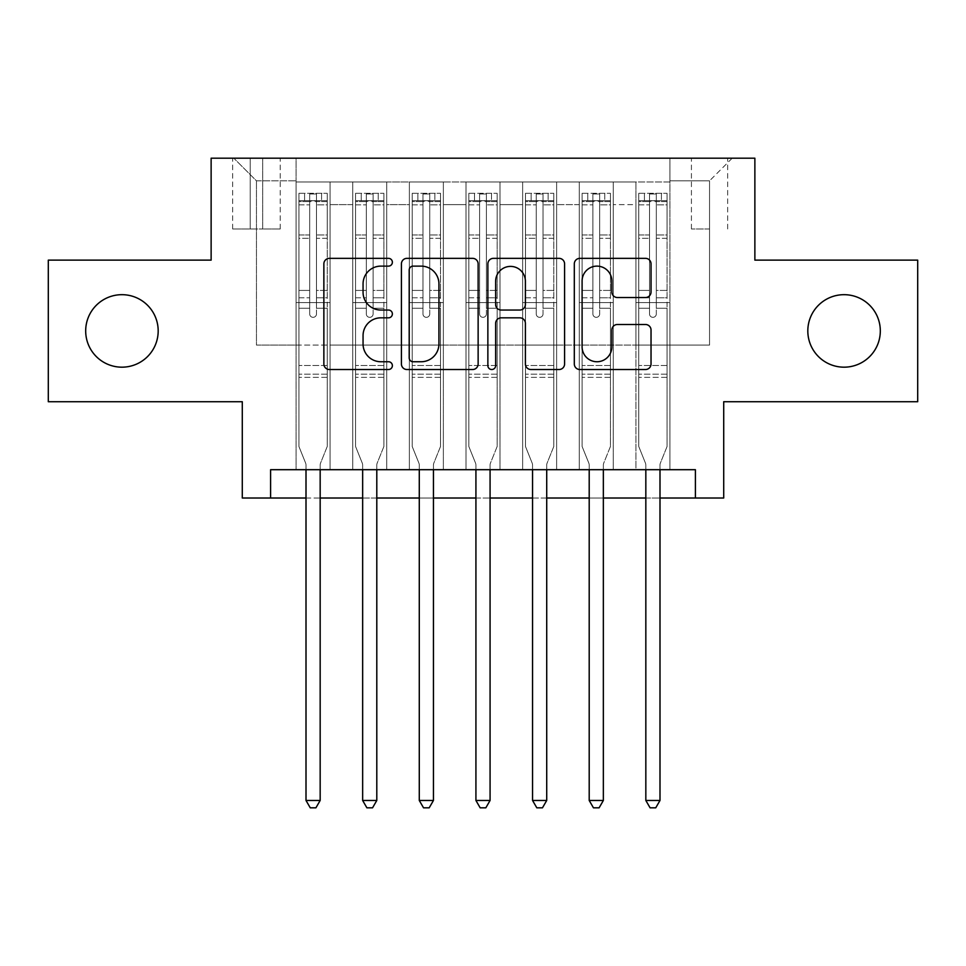 <?xml version="1.0" encoding="UTF-8"?>
<svg xmlns="http://www.w3.org/2000/svg" width="966" height="966" viewBox="0 0 966 966"><rect width="100%" height="100%" fill="white"/><g stroke="black" fill="none" stroke-linecap="round" stroke-linejoin="round"><path stroke-width="0.72" stroke-dasharray="4.83 3.62" d="M392.377 262.233A3.888 3.888 0 0 0 388.489 258.345L329.418 258.345A5.554 5.554 0 0 0 323.864 263.899L323.864 363.965A5.554 5.554 0 0 0 329.418 369.531L388.489 369.531A3.888 3.888 0 0 0 392.377 365.643A3.888 3.888 0 0 0 388.489 361.743L380.845 361.743A17.786 17.786 0 0 1 363.059 343.956L363.059 335.613A17.786 17.786 0 0 1 380.845 317.826L388.489 317.826A3.888 3.888 0 0 0 392.377 313.938A3.888 3.888 0 0 0 388.489 310.038L380.845 310.038A17.786 17.786 0 0 1 363.059 292.251L363.059 283.907A17.786 17.786 0 0 1 380.845 266.121L388.489 266.121A3.888 3.888 0 0 0 392.377 262.233M807.817 330.927A36.249 36.249 0 0 0 844.067 367.177A36.249 36.249 0 0 0 880.316 330.927A36.249 36.249 0 0 0 844.067 294.678A36.249 36.249 0 0 0 807.817 330.927M85.684 330.927A36.249 36.249 0 0 0 121.933 367.177A36.249 36.249 0 0 0 158.183 330.927A36.249 36.249 0 0 0 121.933 294.678A36.249 36.249 0 0 0 85.684 330.927M709.551 158.183L691.427 158.183L709.551 158.183M709.551 228.978L691.427 228.978L709.551 228.978M917.7 260.132L917.7 401.723L723.715 401.723L723.715 498.009L242.285 498.009L242.285 401.723L48.3 401.723L48.3 260.132L211.131 260.132L211.131 158.183L754.869 158.183L754.869 260.132L917.7 260.132M669.909 469.693L669.909 181.97L296.091 181.97L296.091 469.693L330.082 469.693L296.091 469.693L330.082 469.693L296.091 469.693L296.091 181.97L330.082 181.97L330.082 469.693L330.082 181.97L330.082 345.091L352.735 345.091L330.082 345.091L330.082 181.97L296.091 181.97L669.909 181.97L669.909 469.693L635.918 469.693L635.918 181.97L579.286 181.97L579.286 469.693L579.286 181.97L613.265 181.97L613.265 469.693L613.265 181.97L613.265 345.091L613.265 181.97L635.918 181.97L635.918 469.693L669.909 469.693L635.918 469.693L669.909 469.693L669.909 180.835L669.909 345.091L709.551 345.091L709.551 180.835L669.909 180.835L709.551 180.835L709.551 345.091L669.909 345.091L669.909 302.612L669.909 469.693M579.286 469.693L613.265 469.693L579.286 469.693L613.265 469.693L579.286 469.693L579.286 302.612L579.286 345.091L556.633 345.091L556.633 204.623L556.633 345.091L579.286 345.091L579.286 204.623L579.286 345.091L635.918 345.091L613.265 345.091L613.265 302.612L613.265 345.091L579.286 345.091L579.286 302.612L613.265 302.612L613.265 469.693L613.265 302.612L579.286 302.612L579.286 469.693M556.633 469.693L556.633 181.97L522.642 181.97L522.642 469.693L522.642 181.97L556.633 181.97L556.633 469.693L522.642 469.693L556.633 469.693L522.642 469.693L556.633 469.693L556.633 302.612L556.633 469.693M499.99 469.693L499.99 181.97L466.01 181.97L466.01 469.693L466.01 181.97L499.99 181.97L499.99 469.693L466.01 469.693L499.99 469.693L466.01 469.693L499.99 469.693L499.99 204.623L499.99 345.091L522.642 345.091L499.99 345.091L499.99 302.612L499.99 469.693M443.358 469.693L443.358 181.97L409.367 181.97L409.367 469.693L409.367 181.97L443.358 181.97L443.358 469.693L409.367 469.693L443.358 469.693L409.367 469.693L443.358 469.693L443.358 204.623L443.358 345.091L466.01 345.091L443.358 345.091L443.358 302.612L443.358 469.693M386.714 469.693L386.714 181.97L352.735 181.97L352.735 469.693L352.735 181.97L386.714 181.97L386.714 469.693L352.735 469.693L386.714 469.693L352.735 469.693L386.714 469.693L386.714 302.612L386.714 469.693M635.918 204.623L635.918 345.091L635.918 181.97L635.918 204.623L613.265 204.623L635.918 204.623M522.642 204.623L522.642 345.091L522.642 181.97L499.99 181.97L499.99 204.623L499.99 181.97L522.642 181.97L522.642 204.623L499.99 204.623L522.642 204.623M466.01 204.623L466.01 345.091L466.01 181.97L443.358 181.97L443.358 204.623L443.358 181.97L466.01 181.97L466.01 204.623L443.358 204.623L466.01 204.623M386.714 204.623L386.714 345.091L386.714 181.97L386.714 204.623L409.367 204.623L409.367 345.091L386.714 345.091L409.367 345.091L409.367 181.97L386.714 181.97L409.367 181.97L409.367 204.623L386.714 204.623M270.601 498.009L270.601 469.693L270.601 498.009L270.601 469.693L695.399 469.693L270.601 469.693L695.399 469.693L695.399 498.009M250.218 158.183L232.661 158.183L250.218 158.183L250.218 228.978L232.661 228.978L262.68 228.978L250.218 228.978L250.218 158.183M262.68 158.183L280.237 158.183L262.68 158.183L262.68 228.978L280.237 228.978L262.68 228.978L262.68 158.183M669.909 158.183L296.091 158.183L732.204 158.183L669.909 158.183L669.909 181.97L669.909 158.183M296.091 158.183L233.796 158.183L296.091 158.183L296.091 345.091L256.449 345.091L256.449 180.835L296.091 180.835L256.449 180.835L233.796 158.183L256.449 180.835L256.449 345.091L296.091 345.091L296.091 158.183M352.735 204.623L352.735 345.091L352.735 181.97L330.082 181.97L352.735 181.97L352.735 204.623L330.082 204.623L352.735 204.623M579.286 181.97L556.633 181.97L556.633 204.623L556.633 181.97L579.286 181.97L579.286 204.623L579.286 181.97M306.005 498.009L320.169 498.009M362.648 498.009L376.8 498.009M419.28 498.009L433.444 498.009M475.924 498.009L490.076 498.009M532.556 498.009L546.72 498.009M589.2 498.009L603.352 498.009M645.831 498.009L659.995 498.009M522.642 345.091L556.633 345.091L522.642 345.091L522.642 302.612L522.642 345.091M466.01 345.091L499.99 345.091L466.01 345.091L466.01 302.612L466.01 345.091M409.367 345.091L443.358 345.091L409.367 345.091L409.367 302.612L409.367 345.091M352.735 345.091L386.714 345.091L386.714 302.612L386.714 345.091L352.735 345.091L352.735 302.612L386.714 302.612L352.735 302.612L352.735 469.693L352.735 345.091M296.091 345.091L330.082 345.091L330.082 302.612L330.082 469.693L330.082 302.612L330.082 345.091L296.091 345.091L296.091 302.612L330.082 302.612L296.091 302.612L296.091 469.693L296.091 345.091M635.918 345.091L669.909 345.091L635.918 345.091L635.918 302.612L635.918 345.091M296.091 302.612L330.082 302.612L296.091 302.612M352.735 302.612L386.714 302.612L352.735 302.612M409.367 302.612L443.358 302.612L409.367 302.612L409.367 469.693L409.367 302.612L443.358 302.612L409.367 302.612M466.01 302.612L499.99 302.612L466.01 302.612L466.01 469.693L466.01 302.612L499.99 302.612L466.01 302.612M522.642 302.612L556.633 302.612L522.642 302.612L522.642 469.693L522.642 302.612L556.633 302.612L522.642 302.612M579.286 302.612L613.265 302.612L579.286 302.612M635.918 302.612L669.909 302.612L635.918 302.612L635.918 469.693L635.918 302.612L669.909 302.612L635.918 302.612M732.204 158.183L709.551 180.835L732.204 158.183M478.134 363.965L478.134 263.899A5.554 5.554 0 0 0 472.579 258.345L406.976 258.345A5.554 5.554 0 0 0 401.409 263.899L401.409 363.965A5.554 5.554 0 0 0 406.976 369.531L472.579 369.531A5.554 5.554 0 0 0 478.134 363.965M413.086 266.121A3.888 3.888 0 0 0 409.198 270.009L409.198 357.855A3.888 3.888 0 0 0 413.086 361.743L421.152 361.743A17.786 17.786 0 0 0 438.938 343.956L438.938 283.907A17.786 17.786 0 0 0 421.152 266.121L413.086 266.121M493.421 258.345L559.024 258.345A5.554 5.554 0 0 1 564.591 263.899L564.591 363.965A5.554 5.554 0 0 1 559.024 369.531L530.95 369.531A5.554 5.554 0 0 1 525.395 363.965L525.395 323.381A5.554 5.554 0 0 0 519.829 317.826L501.209 317.826A5.554 5.554 0 0 0 495.643 323.381L495.643 365.643A3.888 3.888 0 0 1 491.754 369.531A3.888 3.888 0 0 1 487.866 365.643L487.866 263.899A5.554 5.554 0 0 1 493.421 258.345M525.395 281.275A14.876 14.876 0 0 0 510.519 266.399A14.876 14.876 0 0 0 495.643 281.275L495.643 304.483A5.554 5.554 0 0 0 501.209 310.038L519.829 310.038A5.554 5.554 0 0 0 525.395 304.483L525.395 281.275M617.395 297.528L645.469 297.528A5.554 5.554 0 0 0 651.036 291.974L651.036 263.899A5.554 5.554 0 0 0 645.469 258.345L579.878 258.345A5.554 5.554 0 0 0 574.311 263.899L574.311 363.965A5.554 5.554 0 0 0 579.878 369.531L645.469 369.531A5.554 5.554 0 0 0 651.036 363.965L651.036 330.058A5.554 5.554 0 0 0 645.469 324.491L617.395 324.491A5.554 5.554 0 0 0 611.84 330.058L611.84 346.879A14.876 14.876 0 0 1 596.964 361.743A14.876 14.876 0 0 1 582.1 346.879L582.1 280.997A14.876 14.876 0 0 1 596.964 266.121A14.876 14.876 0 0 1 611.84 280.997L611.84 291.974A5.554 5.554 0 0 0 617.395 297.528M309.688 313.938A3.393 3.393 0 0 0 313.081 317.331A3.393 3.393 0 0 1 309.688 313.938L309.688 308.251L309.688 313.938A3.393 3.393 0 0 0 313.081 317.331A3.393 3.393 0 0 0 316.486 313.938A3.393 3.393 0 0 1 313.081 317.331A3.393 3.393 0 0 0 316.486 313.938L316.486 308.251L316.486 313.938A3.393 3.393 0 0 1 313.081 317.331A3.393 3.393 0 0 1 309.688 313.938L309.688 297.782L309.688 313.938M306.005 469.693L306.005 465.153A5.663 5.663 0 0 0 305.594 463.04A5.663 5.663 0 0 1 306.005 465.153A5.663 5.663 0 0 0 305.594 463.04L298.929 446.473L305.594 463.04L298.929 446.473L298.929 308.251L298.929 365.474L298.929 308.251L309.688 308.251L298.929 308.251L309.688 308.251L298.929 308.251L298.929 290.416L309.688 290.416L298.929 290.416L298.929 238.3L309.688 238.3L298.929 238.3L298.929 204.864L309.688 204.864L298.929 204.864L298.929 200.662L298.929 308.251L298.929 297.782L309.688 297.782L298.929 297.782L298.929 234.992L309.688 234.992L309.688 297.782L309.688 234.992L298.929 234.992L298.929 201.568L309.688 201.568L309.688 234.992L309.688 193.997L309.688 202.148L309.688 193.997L316.486 193.997L316.486 202.148C314.228 200.167 311.958 200.167 309.688 202.148L309.688 308.251L309.688 202.148C311.946 200.167 314.216 200.167 316.486 202.148L316.486 308.251L316.486 193.997L309.688 193.997L309.688 201.568L298.929 201.568L298.929 193.297L304.592 193.297L304.592 200.662L298.929 200.662L298.929 193.297L298.929 200.662L321.581 200.662L304.592 200.662L304.592 193.297L327.1 193.297L321.581 193.297L321.581 200.662L327.245 200.662L327.245 193.297L298.929 193.297L298.929 446.473L298.929 365.474L298.929 446.473L305.594 463.04A5.663 5.663 0 0 1 306.005 465.153L306.005 800.464L320.169 800.464L320.169 465.153A5.663 5.663 0 0 1 320.579 463.04L327.245 446.473L327.245 377.368L327.245 446.473L320.579 463.04A5.663 5.663 0 0 0 320.169 465.153A5.663 5.663 0 0 1 320.579 463.04A5.663 5.663 0 0 0 320.169 465.153L320.169 469.693M327.245 200.662L327.245 377.368L298.929 377.368L327.245 377.368L327.245 365.474L298.929 365.474L327.245 365.474L327.245 308.251L327.245 446.473L327.245 308.251L316.486 308.251L316.486 290.416L316.486 313.938L316.486 308.251L327.245 308.251L316.486 308.251L327.245 308.251L327.245 290.416L316.486 290.416L316.486 238.3L316.486 290.416L327.245 290.416L327.245 238.3L316.486 238.3L316.486 204.864L316.486 238.3L327.245 238.3L327.245 204.864L316.486 204.864L327.245 204.864L327.245 200.662L299.062 200.662L327.1 200.662L321.581 200.662L321.581 193.297L327.245 193.297L327.245 297.782L316.486 297.782L327.245 297.782L327.245 234.992L316.486 234.992L327.245 234.992L327.245 201.568L316.486 201.568L327.245 201.568L327.245 193.297L327.245 200.662M320.169 800.464L306.005 800.464L306.005 465.153L306.005 800.464L310.255 807.817L315.918 807.817L310.255 807.817L306.005 800.464L310.255 807.817L315.918 807.817L320.169 800.464L320.169 465.153L320.169 800.464L315.918 807.817L320.169 800.464L306.005 800.464M366.319 313.938A3.393 3.393 0 0 0 369.724 317.331A3.393 3.393 0 0 1 366.319 313.938L366.319 308.251L366.319 313.938A3.393 3.393 0 0 0 369.724 317.331A3.393 3.393 0 0 0 373.118 313.938A3.393 3.393 0 0 1 369.724 317.331A3.393 3.393 0 0 0 373.118 313.938L373.118 308.251L373.118 313.938A3.393 3.393 0 0 1 369.724 317.331A3.393 3.393 0 0 1 366.319 313.938L366.319 297.782L366.319 313.938M362.648 469.693L362.648 465.153A5.663 5.663 0 0 0 362.238 463.04A5.663 5.663 0 0 1 362.648 465.153A5.663 5.663 0 0 0 362.238 463.04L355.56 446.473L362.238 463.04L355.56 446.473L355.56 308.251L355.56 365.474L355.56 308.251L366.319 308.251L355.56 308.251L366.319 308.251L355.56 308.251L355.56 290.416L366.319 290.416L355.56 290.416L355.56 238.3L366.319 238.3L355.56 238.3L355.56 204.864L366.319 204.864L355.56 204.864L355.56 200.662L355.56 308.251L355.56 297.782L366.319 297.782L355.56 297.782L355.56 234.992L366.319 234.992L366.319 297.782L366.319 234.992L355.56 234.992L355.56 201.568L366.319 201.568L366.319 234.992L366.319 193.997L366.319 202.148L366.319 193.997L373.118 193.997L373.118 202.148C370.859 200.167 368.601 200.167 366.319 202.148L366.319 308.251L366.319 202.148C368.589 200.167 370.847 200.167 373.118 202.148L373.118 308.251L373.118 193.997L366.319 193.997L366.319 201.568L355.56 201.568L355.56 193.297L361.224 193.297L361.224 200.662L355.56 200.662L355.56 193.297L355.56 200.662L378.213 200.662L361.224 200.662L361.224 193.297L383.744 193.297L378.213 193.297L378.213 200.662L383.888 200.662L383.888 193.297L355.56 193.297L355.56 446.473L355.56 365.474L355.56 446.473L362.238 463.04A5.663 5.663 0 0 1 362.648 465.153L362.648 800.464L376.8 800.464L376.8 465.153A5.663 5.663 0 0 1 377.211 463.04L383.888 446.473L383.888 377.368L383.888 446.473L377.211 463.04A5.663 5.663 0 0 0 376.8 465.153A5.663 5.663 0 0 1 377.211 463.04A5.663 5.663 0 0 0 376.8 465.153L376.8 469.693M383.888 200.662L383.888 377.368L355.56 377.368L383.888 377.368L383.888 365.474L355.56 365.474L383.888 365.474L383.888 308.251L383.888 446.473L383.888 308.251L373.118 308.251L373.118 290.416L373.118 313.938L373.118 308.251L383.888 308.251L373.118 308.251L383.888 308.251L383.888 290.416L373.118 290.416L373.118 238.3L373.118 290.416L383.888 290.416L383.888 238.3L373.118 238.3L373.118 204.864L373.118 238.3L383.888 238.3L383.888 204.864L373.118 204.864L383.888 204.864L383.888 200.662L355.705 200.662L383.744 200.662L378.213 200.662L378.213 193.297L383.888 193.297L383.888 297.782L373.118 297.782L383.888 297.782L383.888 234.992L373.118 234.992L383.888 234.992L383.888 201.568L373.118 201.568L383.888 201.568L383.888 193.297L383.888 200.662M376.8 800.464L362.648 800.464L362.648 465.153L362.648 800.464L366.887 807.817L372.55 807.817L366.887 807.817L362.648 800.464L366.887 807.817L372.55 807.817L376.8 800.464L376.8 465.153L376.8 800.464L372.55 807.817L376.8 800.464L362.648 800.464M422.963 313.938A3.393 3.393 0 0 0 426.356 317.331A3.393 3.393 0 0 1 422.963 313.938L422.963 308.251L422.963 313.938A3.393 3.393 0 0 0 426.356 317.331A3.393 3.393 0 0 0 429.761 313.938A3.393 3.393 0 0 1 426.356 317.331A3.393 3.393 0 0 0 429.761 313.938L429.761 308.251L429.761 313.938A3.393 3.393 0 0 1 426.356 317.331A3.393 3.393 0 0 1 422.963 313.938L422.963 297.782L422.963 313.938M419.28 469.693L419.28 465.153A5.663 5.663 0 0 0 418.87 463.04A5.663 5.663 0 0 1 419.28 465.153A5.663 5.663 0 0 0 418.87 463.04L412.204 446.473L418.87 463.04L412.204 446.473L412.204 308.251L412.204 365.474L412.204 308.251L422.963 308.251L412.204 308.251L422.963 308.251L412.204 308.251L412.204 290.416L422.963 290.416L412.204 290.416L412.204 238.3L422.963 238.3L412.204 238.3L412.204 204.864L422.963 204.864L412.204 204.864L412.204 200.662L412.204 308.251L412.204 297.782L422.963 297.782L412.204 297.782L412.204 234.992L422.963 234.992L422.963 297.782L422.963 234.992L412.204 234.992L412.204 201.568L422.963 201.568L422.963 234.992L422.963 193.997L422.963 202.148L422.963 193.997L429.761 193.997L429.761 202.148C427.503 200.167 425.233 200.167 422.963 202.148L422.963 308.251L422.963 202.148C425.221 200.167 427.491 200.167 429.761 202.148L429.761 308.251L429.761 193.997L422.963 193.997L422.963 201.568L412.204 201.568L412.204 193.297L417.867 193.297L417.867 200.662L412.204 200.662L412.204 193.297L412.204 200.662L434.857 200.662L417.867 200.662L417.867 193.297L440.375 193.297L434.857 193.297L434.857 200.662L440.52 200.662L440.52 193.297L412.204 193.297L412.204 446.473L412.204 365.474L412.204 446.473L418.87 463.04A5.663 5.663 0 0 1 419.28 465.153L419.28 800.464L433.444 800.464L433.444 465.153A5.663 5.663 0 0 1 433.855 463.04L440.52 446.473L440.52 377.368L440.52 446.473L433.855 463.04A5.663 5.663 0 0 0 433.444 465.153A5.663 5.663 0 0 1 433.855 463.04A5.663 5.663 0 0 0 433.444 465.153L433.444 469.693M440.52 200.662L440.52 377.368L412.204 377.368L440.52 377.368L440.52 365.474L412.204 365.474L440.52 365.474L440.52 308.251L440.52 446.473L440.52 308.251L429.761 308.251L429.761 290.416L429.761 313.938L429.761 308.251L440.52 308.251L429.761 308.251L440.52 308.251L440.52 290.416L429.761 290.416L429.761 238.3L429.761 290.416L440.52 290.416L440.52 238.3L429.761 238.3L429.761 204.864L429.761 238.3L440.52 238.3L440.52 204.864L429.761 204.864L440.52 204.864L440.52 200.662L412.349 200.662L440.375 200.662L434.857 200.662L434.857 193.297L440.52 193.297L440.52 297.782L429.761 297.782L440.52 297.782L440.52 234.992L429.761 234.992L440.52 234.992L440.52 201.568L429.761 201.568L440.52 201.568L440.52 193.297L440.52 200.662M433.444 800.464L419.28 800.464L419.28 465.153L419.28 800.464L423.531 807.817L429.194 807.817L423.531 807.817L419.28 800.464L423.531 807.817L429.194 807.817L433.444 800.464L433.444 465.153L433.444 800.464L429.194 807.817L433.444 800.464L419.28 800.464M479.607 313.938A3.393 3.393 0 0 0 483 317.331A3.393 3.393 0 0 1 479.607 313.938L479.607 308.251L479.607 313.938A3.393 3.393 0 0 0 483 317.331A3.393 3.393 0 0 0 486.393 313.938A3.393 3.393 0 0 1 483 317.331A3.393 3.393 0 0 0 486.393 313.938L486.393 308.251L486.393 313.938A3.393 3.393 0 0 1 483 317.331A3.393 3.393 0 0 1 479.607 313.938L479.607 297.782L479.607 313.938M475.924 469.693L475.924 465.153A5.663 5.663 0 0 0 475.514 463.04A5.663 5.663 0 0 1 475.924 465.153A5.663 5.663 0 0 0 475.514 463.04L468.836 446.473L475.514 463.04L468.836 446.473L468.836 308.251L468.836 365.474L468.836 308.251L479.607 308.251L468.836 308.251L479.607 308.251L468.836 308.251L468.836 290.416L479.607 290.416L468.836 290.416L468.836 238.3L479.607 238.3L468.836 238.3L468.836 204.864L479.607 204.864L468.836 204.864L468.836 200.662L468.836 308.251L468.836 297.782L479.607 297.782L468.836 297.782L468.836 234.992L479.607 234.992L479.607 297.782L479.607 234.992L468.836 234.992L468.836 201.568L479.607 201.568L479.607 234.992L479.607 193.997L479.607 202.148L479.607 193.997L486.393 193.997L486.393 202.148C484.135 200.167 481.877 200.167 479.607 202.148L479.607 308.251L479.607 202.148C481.865 200.167 484.123 200.167 486.393 202.148L486.393 308.251L486.393 193.997L479.607 193.997L479.607 201.568L468.836 201.568L468.836 193.297L474.499 193.297L474.499 200.662L468.836 200.662L468.836 193.297L468.836 200.662L491.501 200.662L474.499 200.662L474.499 193.297L497.019 193.297L491.501 193.297L491.501 200.662L497.164 200.662L497.164 193.297L468.836 193.297L468.836 446.473L468.836 365.474L468.836 446.473L475.514 463.04A5.663 5.663 0 0 1 475.924 465.153L475.924 800.464L490.076 800.464L490.076 465.153A5.663 5.663 0 0 1 490.486 463.04L497.164 446.473L497.164 377.368L497.164 446.473L490.486 463.04A5.663 5.663 0 0 0 490.076 465.153A5.663 5.663 0 0 1 490.486 463.04A5.663 5.663 0 0 0 490.076 465.153L490.076 469.693M497.164 200.662L497.164 377.368L468.836 377.368L497.164 377.368L497.164 365.474L468.836 365.474L497.164 365.474L497.164 308.251L497.164 446.473L497.164 308.251L486.393 308.251L486.393 290.416L486.393 313.938L486.393 308.251L497.164 308.251L486.393 308.251L497.164 308.251L497.164 290.416L486.393 290.416L486.393 238.3L486.393 290.416L497.164 290.416L497.164 238.3L486.393 238.3L486.393 204.864L486.393 238.3L497.164 238.3L497.164 204.864L486.393 204.864L497.164 204.864L497.164 200.662L468.981 200.662L497.019 200.662L491.501 200.662L491.501 193.297L497.164 193.297L497.164 297.782L486.393 297.782L497.164 297.782L497.164 234.992L486.393 234.992L497.164 234.992L497.164 201.568L486.393 201.568L497.164 201.568L497.164 193.297L497.164 200.662M490.076 800.464L475.924 800.464L475.924 465.153L475.924 800.464L480.162 807.817L485.838 807.817L480.162 807.817L475.924 800.464L480.162 807.817L485.838 807.817L490.076 800.464L490.076 465.153L490.076 800.464L485.838 807.817L490.076 800.464L475.924 800.464M536.239 313.938A3.393 3.393 0 0 0 539.644 317.331A3.393 3.393 0 0 1 536.239 313.938L536.239 308.251L536.239 313.938A3.393 3.393 0 0 0 539.644 317.331A3.393 3.393 0 0 0 543.037 313.938A3.393 3.393 0 0 1 539.644 317.331A3.393 3.393 0 0 0 543.037 313.938L543.037 308.251L543.037 313.938A3.393 3.393 0 0 1 539.644 317.331A3.393 3.393 0 0 1 536.239 313.938L536.239 297.782L536.239 313.938M532.556 469.693L532.556 465.153A5.663 5.663 0 0 0 532.145 463.04A5.663 5.663 0 0 1 532.556 465.153A5.663 5.663 0 0 0 532.145 463.04L525.48 446.473L532.145 463.04L525.48 446.473L525.48 308.251L525.48 365.474L525.48 308.251L536.239 308.251L525.48 308.251L536.239 308.251L525.48 308.251L525.48 290.416L536.239 290.416L525.48 290.416L525.48 238.3L536.239 238.3L525.48 238.3L525.48 204.864L536.239 204.864L525.48 204.864L525.48 200.662L525.48 308.251L525.48 297.782L536.239 297.782L525.48 297.782L525.48 234.992L536.239 234.992L536.239 297.782L536.239 234.992L525.48 234.992L525.48 201.568L536.239 201.568L536.239 234.992L536.239 193.997L536.239 202.148L536.239 193.997L543.037 193.997L543.037 202.148C540.779 200.167 538.509 200.167 536.239 202.148L536.239 308.251L536.239 202.148C538.497 200.167 540.767 200.167 543.037 202.148L543.037 308.251L543.037 193.997L536.239 193.997L536.239 201.568L525.48 201.568L525.48 193.297L531.143 193.297L531.143 200.662L525.48 200.662L525.48 193.297L525.48 200.662L548.133 200.662L531.143 200.662L531.143 193.297L553.651 193.297L548.133 193.297L548.133 200.662L553.796 200.662L553.796 193.297L525.48 193.297L525.48 446.473L525.48 365.474L525.48 446.473L532.145 463.04A5.663 5.663 0 0 1 532.556 465.153L532.556 800.464L546.72 800.464L546.72 465.153A5.663 5.663 0 0 1 547.13 463.04L553.796 446.473L553.796 377.368L553.796 446.473L547.13 463.04A5.663 5.663 0 0 0 546.72 465.153A5.663 5.663 0 0 1 547.13 463.04A5.663 5.663 0 0 0 546.72 465.153L546.72 469.693M553.796 200.662L553.796 377.368L525.48 377.368L553.796 377.368L553.796 365.474L525.48 365.474L553.796 365.474L553.796 308.251L553.796 446.473L553.796 308.251L543.037 308.251L543.037 290.416L543.037 313.938L543.037 308.251L553.796 308.251L543.037 308.251L553.796 308.251L553.796 290.416L543.037 290.416L543.037 238.3L543.037 290.416L553.796 290.416L553.796 238.3L543.037 238.3L543.037 204.864L543.037 238.3L553.796 238.3L553.796 204.864L543.037 204.864L553.796 204.864L553.796 200.662L525.625 200.662L553.651 200.662L548.133 200.662L548.133 193.297L553.796 193.297L553.796 297.782L543.037 297.782L553.796 297.782L553.796 234.992L543.037 234.992L553.796 234.992L553.796 201.568L543.037 201.568L553.796 201.568L553.796 193.297L553.796 200.662M546.72 800.464L532.556 800.464L532.556 465.153L532.556 800.464L536.806 807.817L542.469 807.817L536.806 807.817L532.556 800.464L536.806 807.817L542.469 807.817L546.72 800.464L546.72 465.153L546.72 800.464L542.469 807.817L546.72 800.464L532.556 800.464M592.883 313.938A3.393 3.393 0 0 0 596.276 317.331A3.393 3.393 0 0 1 592.883 313.938L592.883 308.251L592.883 313.938A3.393 3.393 0 0 0 596.276 317.331A3.393 3.393 0 0 0 599.681 313.938A3.393 3.393 0 0 1 596.276 317.331A3.393 3.393 0 0 0 599.681 313.938L599.681 308.251L599.681 313.938A3.393 3.393 0 0 1 596.276 317.331A3.393 3.393 0 0 1 592.883 313.938L592.883 297.782L592.883 313.938M589.2 469.693L589.2 465.153A5.663 5.663 0 0 0 588.789 463.04A5.663 5.663 0 0 1 589.2 465.153A5.663 5.663 0 0 0 588.789 463.04L582.112 446.473L588.789 463.04L582.112 446.473L582.112 308.251L582.112 365.474L582.112 308.251L592.883 308.251L582.112 308.251L592.883 308.251L582.112 308.251L582.112 290.416L592.883 290.416L582.112 290.416L582.112 238.3L592.883 238.3L582.112 238.3L582.112 204.864L592.883 204.864L582.112 204.864L582.112 200.662L582.112 308.251L582.112 297.782L592.883 297.782L582.112 297.782L582.112 234.992L592.883 234.992L592.883 297.782L592.883 234.992L582.112 234.992L582.112 201.568L592.883 201.568L592.883 234.992L592.883 193.997L592.883 202.148L592.883 193.997L599.681 193.997L599.681 202.148C597.411 200.167 595.153 200.167 592.883 202.148L592.883 308.251L592.883 202.148C595.141 200.167 597.399 200.167 599.681 202.148L599.681 308.251L599.681 193.997L592.883 193.997L592.883 201.568L582.112 201.568L582.112 193.297L587.787 193.297L587.787 200.662L582.112 200.662L582.112 193.297L582.112 200.662L604.776 200.662L587.787 200.662L587.787 193.297L610.295 193.297L604.776 193.297L604.776 200.662L610.44 200.662L610.44 193.297L582.112 193.297L582.112 446.473L582.112 365.474L582.112 446.473L588.789 463.04A5.663 5.663 0 0 1 589.2 465.153L589.2 800.464L603.352 800.464L603.352 465.153A5.663 5.663 0 0 1 603.762 463.04L610.44 446.473L610.44 377.368L610.44 446.473L603.762 463.04A5.663 5.663 0 0 0 603.352 465.153A5.663 5.663 0 0 1 603.762 463.04A5.663 5.663 0 0 0 603.352 465.153L603.352 469.693M610.44 200.662L610.44 377.368L582.112 377.368L610.44 377.368L610.44 365.474L582.112 365.474L610.44 365.474L610.44 308.251L610.44 446.473L610.44 308.251L599.681 308.251L599.681 290.416L599.681 313.938L599.681 308.251L610.44 308.251L599.681 308.251L610.44 308.251L610.44 290.416L599.681 290.416L599.681 238.3L599.681 290.416L610.44 290.416L610.44 238.3L599.681 238.3L599.681 204.864L599.681 238.3L610.44 238.3L610.44 204.864L599.681 204.864L610.44 204.864L610.44 200.662L582.256 200.662L610.295 200.662L604.776 200.662L604.776 193.297L610.44 193.297L610.44 297.782L599.681 297.782L610.44 297.782L610.44 234.992L599.681 234.992L610.44 234.992L610.44 201.568L599.681 201.568L610.44 201.568L610.44 193.297L610.44 200.662M603.352 800.464L589.2 800.464L589.2 465.153L589.2 800.464L593.45 807.817L599.113 807.817L593.45 807.817L589.2 800.464L593.45 807.817L599.113 807.817L603.352 800.464L603.352 465.153L603.352 800.464L599.113 807.817L603.352 800.464L589.2 800.464M649.514 313.938A3.393 3.393 0 0 0 652.919 317.331A3.393 3.393 0 0 1 649.514 313.938L649.514 308.251L649.514 313.938A3.393 3.393 0 0 0 652.919 317.331A3.393 3.393 0 0 0 656.312 313.938A3.393 3.393 0 0 1 652.919 317.331A3.393 3.393 0 0 0 656.312 313.938L656.312 308.251L656.312 313.938A3.393 3.393 0 0 1 652.919 317.331A3.393 3.393 0 0 1 649.514 313.938L649.514 297.782L649.514 313.938M645.831 469.693L645.831 465.153A5.663 5.663 0 0 0 645.421 463.04A5.663 5.663 0 0 1 645.831 465.153A5.663 5.663 0 0 0 645.421 463.04L638.755 446.473L645.421 463.04L638.755 446.473L638.755 308.251L638.755 365.474L638.755 308.251L649.514 308.251L638.755 308.251L649.514 308.251L638.755 308.251L638.755 290.416L649.514 290.416L638.755 290.416L638.755 238.3L649.514 238.3L638.755 238.3L638.755 204.864L649.514 204.864L638.755 204.864L638.755 200.662L638.755 308.251L638.755 297.782L649.514 297.782L638.755 297.782L638.755 234.992L649.514 234.992L649.514 297.782L649.514 234.992L638.755 234.992L638.755 201.568L649.514 201.568L649.514 234.992L649.514 193.997L649.514 202.148L649.514 193.997L656.312 193.997L656.312 202.148C654.054 200.167 651.784 200.167 649.514 202.148L649.514 308.251L649.514 202.148C651.772 200.167 654.042 200.167 656.312 202.148L656.312 308.251L656.312 193.997L649.514 193.997L649.514 201.568L638.755 201.568L638.755 193.297L644.419 193.297L644.419 200.662L638.755 200.662L638.755 193.297L638.755 200.662L661.408 200.662L644.419 200.662L644.419 193.297L666.938 193.297L661.408 193.297L661.408 200.662L667.071 200.662L667.071 193.297L638.755 193.297L638.755 446.473L638.755 365.474L638.755 446.473L645.421 463.04A5.663 5.663 0 0 1 645.831 465.153L645.831 800.464L659.995 800.464L659.995 465.153A5.663 5.663 0 0 1 660.406 463.04L667.071 446.473L667.071 377.368L667.071 446.473L660.406 463.04A5.663 5.663 0 0 0 659.995 465.153A5.663 5.663 0 0 1 660.406 463.04A5.663 5.663 0 0 0 659.995 465.153L659.995 469.693M667.071 200.662L667.071 377.368L638.755 377.368L667.071 377.368L667.071 365.474L638.755 365.474L667.071 365.474L667.071 308.251L667.071 446.473L667.071 308.251L656.312 308.251L656.312 290.416L656.312 313.938L656.312 308.251L667.071 308.251L656.312 308.251L667.071 308.251L667.071 290.416L656.312 290.416L656.312 238.3L656.312 290.416L667.071 290.416L667.071 238.3L656.312 238.3L656.312 204.864L656.312 238.3L667.071 238.3L667.071 204.864L656.312 204.864L667.071 204.864L667.071 200.662L638.9 200.662L666.938 200.662L661.408 200.662L661.408 193.297L667.071 193.297L667.071 297.782L656.312 297.782L667.071 297.782L667.071 234.992L656.312 234.992L667.071 234.992L667.071 201.568L656.312 201.568L667.071 201.568L667.071 193.297L667.071 200.662M659.995 800.464L645.831 800.464L645.831 465.153L645.831 800.464L650.082 807.817L655.745 807.817L650.082 807.817L645.831 800.464L650.082 807.817L655.745 807.817L659.995 800.464L659.995 465.153L659.995 800.464L655.745 807.817L659.995 800.464L645.831 800.464M579.286 204.623L556.633 204.623L579.286 204.623M327.245 374.18L298.929 374.18L327.245 374.18M383.888 374.18L355.56 374.18L383.888 374.18M440.52 374.18L412.204 374.18L440.52 374.18M497.164 374.18L468.836 374.18L497.164 374.18M553.796 374.18L525.48 374.18L553.796 374.18M610.44 374.18L582.112 374.18L610.44 374.18M667.071 374.18L638.755 374.18L667.071 374.18M691.427 228.978L691.427 158.183M232.661 228.978L232.661 158.183M280.237 228.978L280.237 158.183M727.676 228.978L727.676 158.183"/><path stroke-width="1.45" d="M392.377 262.233A3.888 3.888 0 0 0 388.489 258.345L329.418 258.345A5.554 5.554 0 0 0 323.864 263.899L323.864 363.965A5.554 5.554 0 0 0 329.418 369.531L388.489 369.531A3.888 3.888 0 0 0 392.377 365.643A3.888 3.888 0 0 0 388.489 361.743L380.845 361.743A17.786 17.786 0 0 1 363.059 343.956L363.059 335.613A17.786 17.786 0 0 1 380.845 317.826L388.489 317.826A3.888 3.888 0 0 0 392.377 313.938A3.888 3.888 0 0 0 388.489 310.038L380.845 310.038A17.786 17.786 0 0 1 363.059 292.251L363.059 283.907A17.786 17.786 0 0 1 380.845 266.121L388.489 266.121A3.888 3.888 0 0 0 392.377 262.233M807.817 330.927A36.249 36.249 0 0 0 844.067 367.177A36.249 36.249 0 0 0 880.316 330.927A36.249 36.249 0 0 0 844.067 294.678A36.249 36.249 0 0 0 807.817 330.927M85.684 330.927A36.249 36.249 0 0 0 121.933 367.177A36.249 36.249 0 0 0 158.183 330.927A36.249 36.249 0 0 0 121.933 294.678A36.249 36.249 0 0 0 85.684 330.927M645.469 297.528A5.554 5.554 0 0 0 651.036 291.974L651.036 263.899A5.554 5.554 0 0 0 645.469 258.345L579.878 258.345A5.554 5.554 0 0 0 574.311 263.899L574.311 363.965A5.554 5.554 0 0 0 579.878 369.531L645.469 369.531A5.554 5.554 0 0 0 651.036 363.965L651.036 330.058A5.554 5.554 0 0 0 645.469 324.491L617.395 324.491A5.554 5.554 0 0 0 611.84 330.058L611.84 346.879A14.876 14.876 0 0 1 596.964 361.743A14.876 14.876 0 0 1 582.1 346.879L582.1 280.997A14.876 14.876 0 0 1 596.964 266.121A14.876 14.876 0 0 1 611.84 280.997L611.84 291.974A5.554 5.554 0 0 0 617.395 297.528L645.469 297.528M270.601 498.009L270.601 469.693L695.399 469.693L695.399 498.009L723.715 498.009L723.715 401.723L917.7 401.723L917.7 260.132L754.869 260.132L754.869 158.183L211.131 158.183L211.131 260.132L48.3 260.132L48.3 401.723L242.285 401.723L242.285 498.009L306.005 498.009M478.134 263.899A5.554 5.554 0 0 0 472.579 258.345L406.976 258.345A5.554 5.554 0 0 0 401.409 263.899L401.409 363.965A5.554 5.554 0 0 0 406.976 369.531L472.579 369.531A5.554 5.554 0 0 0 478.134 363.965L478.134 263.899M493.421 258.345L559.024 258.345A5.554 5.554 0 0 1 564.591 263.899L564.591 363.965A5.554 5.554 0 0 1 559.024 369.531L530.95 369.531A5.554 5.554 0 0 1 525.395 363.965L525.395 323.381A5.554 5.554 0 0 0 519.829 317.826L501.209 317.826A5.554 5.554 0 0 0 495.643 323.381L495.643 365.643A3.888 3.888 0 0 1 491.754 369.531A3.888 3.888 0 0 1 487.866 365.643L487.866 263.899A5.554 5.554 0 0 1 493.421 258.345M320.169 498.009L362.648 498.009M376.8 498.009L419.28 498.009M433.444 498.009L475.924 498.009M490.076 498.009L532.556 498.009M546.72 498.009L589.2 498.009M603.352 498.009L645.831 498.009M659.995 498.009L695.399 498.009M413.086 266.121A3.888 3.888 0 0 0 409.198 270.009L409.198 357.855A3.888 3.888 0 0 0 413.086 361.743L421.152 361.743A17.786 17.786 0 0 0 438.938 343.956L438.938 283.907A17.786 17.786 0 0 0 421.152 266.121L413.086 266.121M525.395 281.275A14.876 14.876 0 0 0 510.519 266.399A14.876 14.876 0 0 0 495.643 281.275L495.643 304.483A5.554 5.554 0 0 0 501.209 310.038L519.829 310.038A5.554 5.554 0 0 0 525.395 304.483L525.395 281.275M320.169 469.693L320.169 800.464L306.005 800.464L306.005 469.693M320.169 800.464L315.918 807.817L310.255 807.817L306.005 800.464M376.8 469.693L376.8 800.464L362.648 800.464L362.648 469.693M376.8 800.464L372.55 807.817L366.887 807.817L362.648 800.464M433.444 469.693L433.444 800.464L419.28 800.464L419.28 469.693M433.444 800.464L429.194 807.817L423.531 807.817L419.28 800.464M490.076 469.693L490.076 800.464L475.924 800.464L475.924 469.693M490.076 800.464L485.838 807.817L480.162 807.817L475.924 800.464M546.72 469.693L546.72 800.464L532.556 800.464L532.556 469.693M546.72 800.464L542.469 807.817L536.806 807.817L532.556 800.464M603.352 469.693L603.352 800.464L589.2 800.464L589.2 469.693M603.352 800.464L599.113 807.817L593.45 807.817L589.2 800.464M659.995 469.693L659.995 800.464L645.831 800.464L645.831 469.693M659.995 800.464L655.745 807.817L650.082 807.817L645.831 800.464"/></g></svg>
